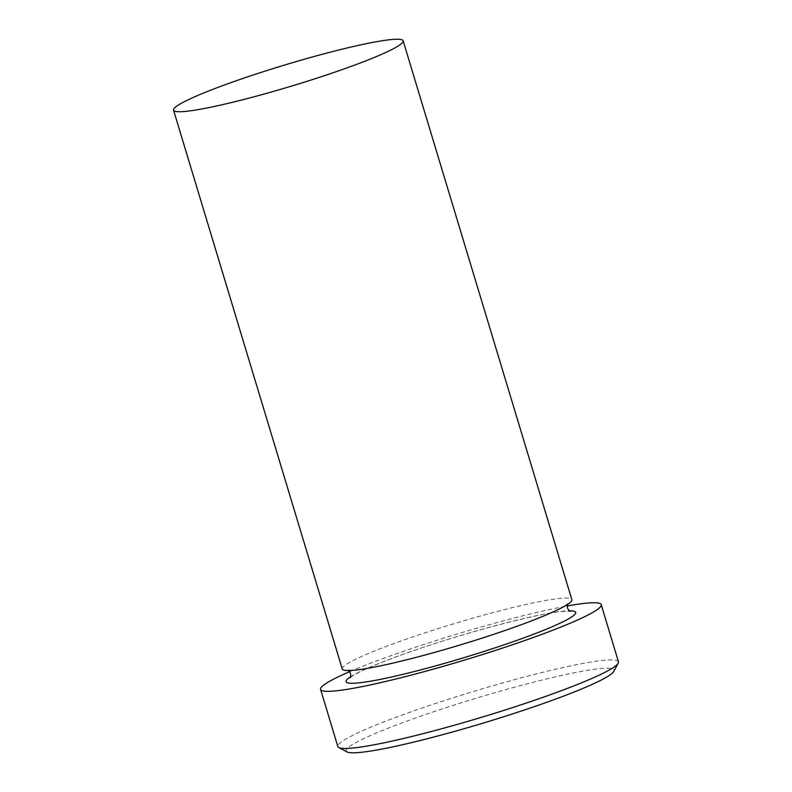 <?xml version="1.0" encoding="UTF-8"?>
<svg xmlns="http://www.w3.org/2000/svg" width="792" height="792" viewBox="0 0 792 792"><rect width="100%" height="100%" fill="white"/><g stroke="black" fill="none" stroke-linecap="round" stroke-linejoin="round"><path stroke-width="0.59" stroke-dasharray="3.96 2.97" d="M347.064 751.945A139.907 12.92 163.2 0 1 441.322 709.206A139.907 12.92 163.2 0 1 599.772 668.666A139.907 12.92 163.2 0 1 613.77 671.418M618.463 661.825A146.57 13.543 -16.8 0 0 603.553 660.32A146.57 13.543 -16.8 0 0 443.847 700.742A146.57 13.543 -16.8 0 0 337.837 746.549M342.263 668.992A119.919 11.078 163.2 0 1 428.987 631.511A119.919 11.078 163.2 0 1 559.667 598.445A119.919 11.078 163.2 0 1 571.864 599.673M349.678 671.675A146.57 13.543 163.2 0 1 567.171 606.009M350.46 676.883A119.919 11.078 163.2 0 1 450.113 638.738A119.919 11.078 163.2 0 1 563.498 611.147A119.919 11.078 163.2 0 1 569.408 610.781M349.955 677.803L353.093 675.546C363.271 669.299 389.05 658.974 416.81 649.569C469.705 631.333 538.293 613.453 562.231 611.424L570.329 611.266M348.549 670.577L347.629 670.091L355.727 669.933C379.665 667.904 448.252 650.024 501.148 631.788C528.908 622.383 554.687 612.058 564.864 605.811L568.003 603.553L567.498 604.474"/><path stroke-width="1.19" d="M618.225 663.211L613.77 671.418A139.907 12.92 163.2 0 1 506.751 715.78A139.907 12.92 163.2 0 1 360.37 752.4A139.907 12.92 163.2 0 1 347.064 751.945L338.808 747.569A146.57 13.543 -16.8 0 0 352.747 748.044A146.57 13.543 -16.8 0 0 506.108 709.672A146.57 13.543 -16.8 0 0 618.225 663.211A146.57 13.543 -16.8 0 0 618.463 661.825L601.207 604.662A146.57 13.543 163.2 0 1 495.208 650.479A146.57 13.543 163.2 0 1 335.491 690.891A146.57 13.543 163.2 0 1 320.582 689.387A146.57 13.543 163.2 0 1 349.678 671.675M320.582 689.387L337.837 746.549A146.57 13.543 -16.8 0 0 338.808 747.569M403.138 40.828L571.864 599.673A119.919 11.078 163.2 0 1 485.13 637.144A119.919 11.078 163.2 0 1 354.46 670.21A119.919 11.078 163.2 0 1 342.263 668.992L173.537 110.147A119.919 11.078 163.2 0 1 260.271 72.666A119.919 11.078 163.2 0 1 390.941 39.6A119.919 11.078 163.2 0 1 403.138 40.828A119.919 11.078 163.2 0 1 316.404 78.309A119.919 11.078 163.2 0 1 185.734 111.375A119.919 11.078 163.2 0 1 173.537 110.147M567.171 606.009A146.57 13.543 163.2 0 1 586.298 603.167A146.57 13.543 163.2 0 1 601.207 604.662M569.408 610.781A119.919 11.078 163.2 0 1 505.603 644.312A119.919 11.078 163.2 0 1 358.291 682.912A119.919 11.078 163.2 0 1 350.46 676.883M570.329 611.266C569.814 611.523 568.834 610.414 567.399 607.939L567.498 604.474M348.549 670.577L350.559 673.418C350.727 676.249 350.529 677.714 349.955 677.803"/></g></svg>
